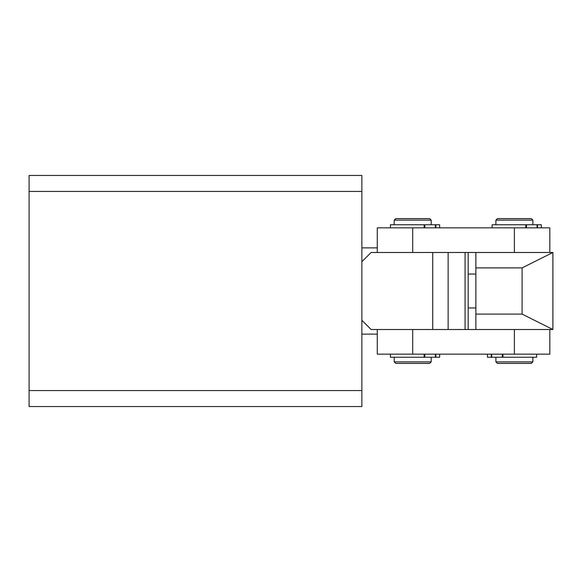 <?xml version="1.0" encoding="UTF-8"?>
<svg xmlns="http://www.w3.org/2000/svg" width="582" height="582" viewBox="0 0 582 582"><rect width="100%" height="100%" fill="white"/><g stroke="black" fill="none" stroke-linecap="round" stroke-linejoin="round"><path stroke-width="0.87" d="M361.866 320.275L371.112 329.514L432.732 329.514L432.732 252.486L371.112 252.486L361.866 261.725L361.866 390.558L29.1 390.558L29.1 175.458L361.866 175.458L361.866 191.442L29.1 191.442M29.1 390.558L29.1 406.542L361.866 406.542L361.866 390.558M361.866 261.725L361.866 191.442M377.274 252.486L377.274 227.838L549.815 227.838L549.815 252.486M377.274 329.514L377.274 354.162L412.703 354.162L412.703 329.514L552.9 329.514L522.09 314.105L522.09 267.895L552.9 252.486L412.703 252.486L412.703 227.838M532.872 361.866L531.33 363.408L497.435 363.408L495.9 361.866L532.872 361.866L532.872 357.246M495.9 220.134L497.435 218.592L531.33 218.592L532.872 220.134L495.9 220.134L495.9 224.754M431.197 361.866L429.654 363.408L395.76 363.408L394.218 361.866L431.197 361.866L431.197 357.246M395.76 218.592L429.654 218.592L431.197 220.134L394.218 220.134L395.76 218.592M412.703 354.162L549.815 354.162L549.815 329.514M525.808 227.838L525.808 224.754L492.11 224.754L492.11 227.838M541.325 227.838L541.325 224.754L537.499 224.754L537.499 227.838M537.077 227.838L537.077 224.754L526.484 224.754L526.484 227.838M525.808 224.754L526.484 224.754M537.077 224.754L537.499 224.754M424.132 227.838L424.132 224.754L390.427 224.754L390.427 227.838M439.643 227.838L439.643 224.754L435.816 224.754L435.816 227.838M435.401 227.838L435.401 224.754L424.802 224.754L424.802 227.838M424.132 224.754L424.802 224.754M435.401 224.754L435.816 224.754M439.643 354.162L439.643 357.246L390.427 357.246L390.427 354.162M502.957 354.162L502.957 357.246L536.662 357.246L536.662 354.162M487.447 354.162L487.447 357.246L491.273 357.246L491.273 354.162M491.688 354.162L491.688 357.246L502.288 357.246L502.288 354.162M502.957 357.246L502.288 357.246M491.688 357.246L491.273 357.246M522.09 267.895L475.872 267.895L475.872 329.514M475.872 252.486L475.872 267.895M522.09 314.105L475.872 314.105M552.9 329.514L552.9 252.486M468.168 252.486L468.168 329.514M465.083 329.514L465.083 252.486M475.872 307.943L468.168 307.943M475.872 274.057L468.168 274.057M448.14 252.486L448.14 329.514M514.386 252.486L514.386 227.838M514.386 329.514L514.386 354.162M424.132 357.246L424.132 354.162M435.816 354.162L435.816 357.246M424.802 354.162L424.802 357.246M435.401 357.246L435.401 354.162M532.872 224.754L532.872 220.134M495.9 361.866L495.9 357.246M394.218 224.754L394.218 220.134M394.218 361.866L394.218 357.246M431.197 224.754L431.197 220.134M377.274 334.133L361.866 334.133M377.274 247.867L361.866 247.867"/></g></svg>
